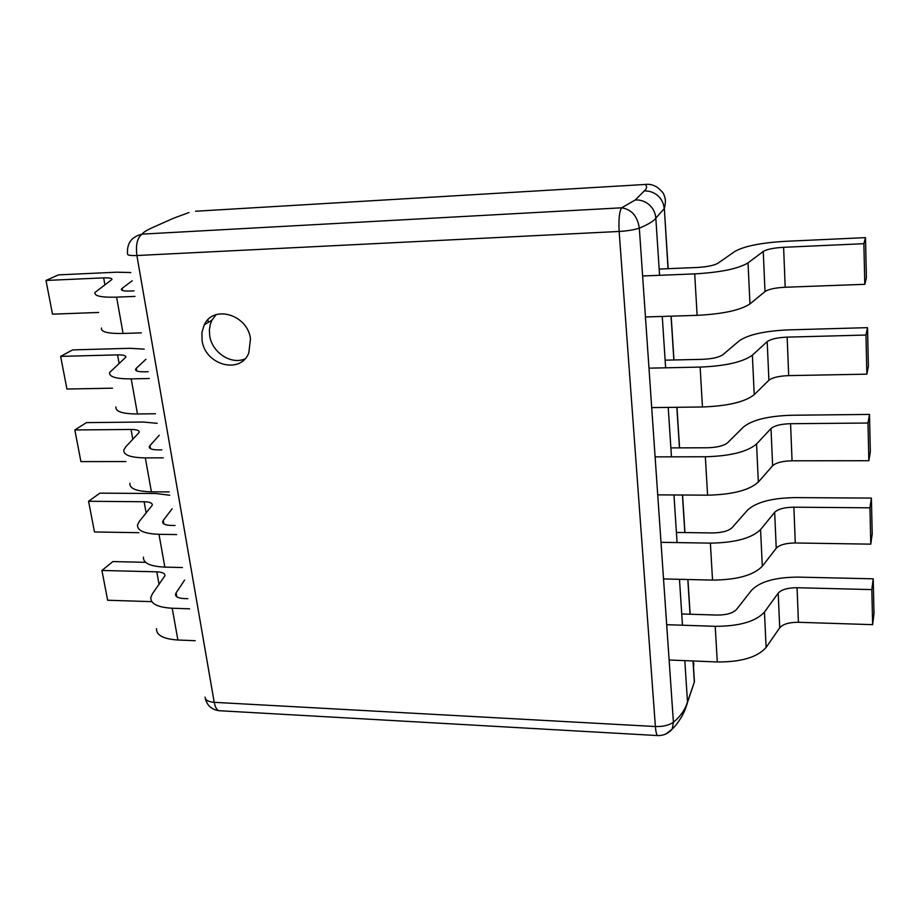 <?xml version="1.0" encoding="UTF-8"?>
<svg xmlns="http://www.w3.org/2000/svg" width="920" height="920" viewBox="0 0 920 920"><rect width="100%" height="100%" fill="white"/><g stroke="black" fill="none" stroke-linecap="round" stroke-linejoin="round"><path stroke-width="1.38" d="M216.062 314.686L211.922 320.229L210.312 324.3L209.38 329.843L209.691 335.627C211.887 352.348 230.989 365.044 244.881 358.938M250.481 338.951L248.779 353.004C240.373 374.82 204.93 365.022 202.055 340.365L201.952 332.247L204.274 324.841C213.382 304.336 247.882 314.686 250.481 338.951M658.559 735.597L657.443 735.563C656.455 734.459 655.776 731.446 655.385 726.524L619.148 231.46L136.896 255.518C130.456 255.76 127.34 255.231 127.535 253.908C126.753 243.202 131.652 236.601 142.243 234.117C137.356 237.452 135.573 244.582 136.896 255.518L214.222 702.328C208.242 701.833 205.195 700.085 205.056 697.095M188.956 212.531L173.224 218.362L153.64 227.09C146.74 230.172 142.934 232.507 142.243 234.117L621.644 207.805C631.591 209.38 637.48 216.154 639.319 228.137C634.19 229.85 627.463 230.966 619.148 231.46C618.516 219.236 619.356 211.347 621.644 207.805L635.329 199.927C640.584 199.732 645.242 201.365 649.29 204.815C653.2 208.426 655.373 212.853 655.822 218.109L659.571 275.298M693.852 663.216L693.519 667.322M195.523 211.243L645.276 184.46C647.289 186.38 646.956 188.542 644.264 190.958C649.394 190.762 653.924 192.349 657.869 195.695C661.664 199.214 663.78 203.527 664.217 208.656L655.822 218.109C654.097 220.892 648.588 224.238 639.319 228.137L673.417 722.269L672.221 729.088L665.942 733.953M676.407 532.45L712.241 532.944C721.797 532.806 728.421 531.058 732.101 527.678L747.615 510.059C756.251 502.136 772.087 497.984 795.11 497.605L871.389 498.088L872.206 533.957L870.78 544.157L795.294 542.972C785.921 543.076 779.562 544.824 776.238 548.216L762.3 566.248L760.575 529.575C751.651 538.257 734.919 542.777 710.378 543.122L660.985 542.328M710.378 543.122L712.529 580.094C736.885 579.91 753.468 575.287 762.3 566.248M712.529 580.094L663.515 578.933M871.389 498.088L869.94 507.817L870.78 544.157M869.94 507.817L793.88 507.184C784.426 507.334 778.021 509.047 774.674 512.302L760.575 529.575M145.97 359.237L136.263 368.299L136.724 370.898M119.105 363.342L117.576 354.878L60.639 356.385L72.645 349.899L130.019 348.3L144.198 349.128M117.576 354.878C123.28 354.798 126.028 355.557 125.81 357.167L109.618 372.542C108.928 376.832 116.115 378.948 131.203 378.879L137.482 413.977L155.503 413.747M149.339 378.511L131.203 378.879M135.757 370.219L135.585 369.242C135.309 370.99 138.218 371.841 144.313 371.795L148.155 371.714M135.585 369.242L136.263 368.299M112.481 388.194L66.93 389.034L60.639 356.385M115.909 406.928C115.287 411.55 122.475 413.897 137.482 413.977M665.125 360.168L702.236 359.341C712.137 358.915 719.026 357.362 722.89 354.683L739.208 340.86C748.259 334.604 764.704 330.935 788.532 329.877L867.525 327.658L868.399 366.229L866.87 374.164L788.681 375.613C778.964 375.992 772.363 377.545 768.89 380.27L754.227 394.668L752.376 355.166C743.004 362.031 725.592 366.01 700.131 367.091L648.968 368.161M700.131 367.091L702.454 406.973C727.708 406.065 744.97 401.959 754.227 394.668M702.454 406.973L651.693 407.606M867.525 327.658L865.961 335.041L866.87 374.164M865.961 335.041L787.163 337.134C777.365 337.571 770.707 339.077 767.199 341.642L752.376 355.166M132.238 280.749L122.095 288.374L122.463 290.49M104.903 284.74L103.661 277.863L46 280.462L58.397 274.885L116.483 272.205L130.801 272.538M103.661 277.863C109.434 277.667 112.182 278.219 111.906 279.53L94.955 292.479C94.093 295.998 101.303 297.562 116.587 297.148L123.084 333.454L141.358 332.879M134.975 296.401L116.587 297.148M121.52 289.95L121.371 289.156C121.037 290.593 123.947 291.214 130.123 291.042L134.01 290.881M121.371 289.156L122.095 288.374M98.612 312.466L52.497 314.157L46 280.462M101.465 328.037C100.682 331.901 107.893 333.718 123.084 333.454M207.897 319.78L208.311 322.402M670.875 447.902L707.331 447.764C717.059 447.488 723.81 445.832 727.582 442.784L743.486 426.995C752.33 419.865 768.464 415.955 791.879 415.242L869.492 414.425L870.331 451.605L868.859 460.713L792.051 460.805C782.506 461.035 776.031 462.691 772.627 465.761L758.344 482.046L756.55 444.003C747.408 451.812 730.342 456.078 705.352 456.768L655.097 456.872M705.352 456.768L707.583 495.167C732.377 494.626 749.294 490.256 758.344 482.046M707.583 495.167L657.719 494.868M869.492 414.425L867.985 423.027L868.859 460.713M867.985 423.027L790.579 423.706C780.965 423.993 774.433 425.603 771.006 428.524L756.55 444.003M681.743 613.973L716.979 615.066C726.363 615.066 732.86 613.214 736.46 609.523L751.594 590.226C760.046 581.566 775.583 577.197 798.226 577.116L873.218 578.818L874 613.444L872.631 624.657L798.433 622.288C789.21 622.265 782.977 624.105 779.723 627.785L766.119 647.427L764.462 612.064C755.745 621.552 739.323 626.301 715.219 626.313L666.678 624.692M715.219 626.313L717.289 661.963C741.221 662.089 757.494 657.248 766.119 647.427M717.289 661.963L669.105 659.996M873.218 578.818L871.826 589.594L872.631 624.657M871.826 589.594L797.065 587.73C787.773 587.765 781.482 589.559 778.205 593.124L764.462 612.064M659.168 269.054L696.934 267.49C707.031 266.904 714.058 265.477 718.014 263.189L734.769 251.505C744.05 246.18 760.806 242.788 785.07 241.339L865.49 237.636L866.398 277.656L864.8 284.314L785.185 287.247C775.295 287.764 768.568 289.202 765.003 291.559L749.961 303.922L748.029 262.878C738.426 268.72 720.647 272.389 694.715 273.884L642.608 275.988M694.715 273.884L697.119 315.341C722.844 314.03 740.462 310.224 749.961 303.922M697.119 315.341L645.438 316.974M865.49 237.636L863.869 243.696L864.8 284.314M863.869 243.696L783.61 247.308C773.628 247.894 766.843 249.285 763.255 251.47L748.029 262.878M184.598 580.094L176.088 592.894L176.778 596.781M159.079 584.476L156.791 571.826L101.913 570.457L112.873 561.579L145.59 562.327M156.791 571.826C162.288 572.079 165.013 573.378 164.956 575.736L152.478 593.688L150.799 597.505C150.558 603.807 157.688 607.384 172.201 608.235L177.882 640.009L195.212 640.711M189.623 608.81L172.201 608.235M175.777 595.711L175.524 594.251C175.421 596.815 178.308 598.253 184.161 598.575L187.852 598.69M175.524 594.251L176.088 592.894M151.558 601.645L107.651 600.242L101.913 570.457M156.515 628.705C156.331 635.283 163.449 639.043 177.882 640.009M172.132 508.794L163.242 520.433L163.863 523.917M146.176 513.096L144.118 501.745L88.573 501.285L99.866 493.154L155.848 493.511L169.763 495.236M144.118 501.745C149.695 501.894 152.421 503.033 152.306 505.149L139.288 521.479L137.517 524.929C137.126 530.61 144.29 533.738 158.987 534.301L164.852 567.122L182.413 567.536M176.64 534.577L158.987 534.301M162.874 522.974L162.644 521.663C162.483 523.974 165.37 525.228 171.315 525.435L175.053 525.492M162.644 521.663L163.242 520.433M138.931 532.68L94.495 531.978L88.573 501.285M143.416 557.152C143.095 563.109 150.236 566.433 164.852 567.122M159.263 435.217L149.971 445.613L150.512 448.661M132.859 439.415L131.054 429.467L74.819 429.95L86.468 422.625L143.129 422.027L157.182 423.315M131.054 429.467C136.701 429.502 139.438 430.456 139.265 432.331L125.672 446.913L123.797 449.983C123.257 454.997 130.433 457.631 145.326 457.895L151.398 491.82L169.177 491.924M163.219 457.849L145.326 457.895M149.534 447.844L149.339 446.706C149.12 448.741 152.018 449.799 158.033 449.891L161.828 449.868M149.339 446.706L149.971 445.613M125.913 461.553L80.925 461.61L74.819 429.95M129.881 483.264C129.421 488.577 136.585 491.429 151.398 491.82M684.802 660.64L687.527 702.236C684.894 710.01 680.19 716.68 673.417 722.269C668.92 725.339 662.918 726.765 655.385 726.524L214.222 702.328C215.05 706.813 216.545 709.596 218.695 710.677L221.041 710.815M693.001 660.974L694.335 682.053L687.527 702.328C685.929 708.02 683.859 713 681.329 717.266C678.12 722.464 675.073 726.409 672.209 729.1C668.322 733.608 663.389 735.758 657.443 735.563L218.695 710.677C211.577 709.527 207.115 705.49 205.321 698.556M693.116 660.974L694.439 681.766L684.008 712.126M662.262 316.445L665.631 367.816M668.219 407.399L671.462 456.837M673.957 494.96L677.074 542.582M679.477 579.312L682.479 625.22M694.45 681.72L691.231 691.38M635.329 199.927L644.264 190.958M668.161 268.686L664.332 208.529L668.035 268.686M671.059 316.169L673.842 359.973M676.856 407.296L679.431 447.867M682.433 495.017L684.825 532.565M687.815 579.519L690.023 614.238M646.415 184.356L645.276 184.46C649.646 183.839 653.856 184.943 657.88 187.772M793.88 507.184L795.294 542.972M774.674 512.302L776.238 548.216M787.163 337.134L788.681 375.613M767.199 341.642L768.89 380.27M790.579 423.706L792.051 460.805M771.006 428.524L772.627 465.761M797.065 587.73L798.433 622.288M778.205 593.124L779.723 627.785M783.61 247.308L785.185 287.247M763.255 251.47L765.003 291.559M204.274 324.841L211.922 320.229M664.344 208.506C665.815 202.883 665.723 198.455 664.044 195.212C664.021 193.775 661.974 191.302 657.904 187.783M690.138 614.238L687.93 579.519M684.94 532.565L682.548 495.017M679.558 447.867L676.97 407.296M673.957 359.973L671.174 316.169"/></g></svg>
